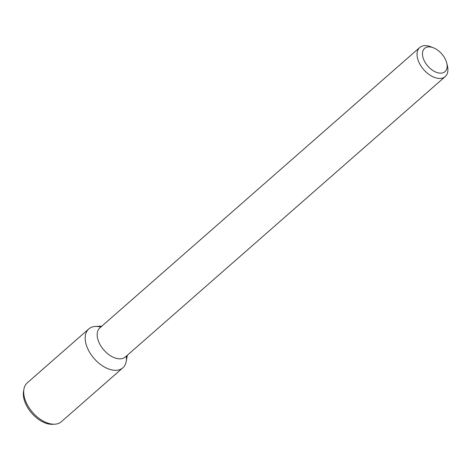 <?xml version="1.0" encoding="UTF-8"?>
<svg xmlns="http://www.w3.org/2000/svg" width="471" height="471" viewBox="0 0 471 471"><rect width="100%" height="100%" fill="white"/><g stroke="black" fill="none" stroke-linecap="round" stroke-linejoin="round"><path stroke-width="0.71" d="M423.429 58.869A15.472 9.267 -131.2 0 1 433.249 47.724A15.472 9.267 -131.2 0 1 446.785 63.161A15.472 9.267 -131.2 0 1 438.725 72.976A15.472 9.267 -131.2 0 1 423.429 58.869M446.785 63.161L447.45 65.993A19.34 11.587 -131.2 0 1 445.219 76.596A19.34 11.587 -131.2 0 1 430.941 75.725A19.34 11.587 -131.2 0 1 418.26 60.624A19.34 11.587 -131.2 0 1 419.726 47.512A19.34 11.587 -131.2 0 1 430.535 46.688L433.249 47.724M445.219 76.596L125.351 356.965A19.34 11.587 -131.2 0 1 111.074 356.094A19.34 11.587 -131.2 0 1 98.392 340.992A19.34 11.587 -131.2 0 1 99.858 327.881L419.726 47.512M127.329 355.228L126.21 361.498A25.846 15.484 -131.2 0 1 108.365 368.887A25.846 15.484 -131.2 0 1 86.811 346.462A25.846 15.484 -131.2 0 1 95.478 326.432L101.836 326.144M126.287 356.141A25.846 15.484 -131.2 0 1 122.854 367.81A25.846 15.484 -131.2 0 1 103.767 366.65A25.846 15.484 -131.2 0 1 86.811 346.462A25.846 15.484 -131.2 0 1 88.778 328.935A25.846 15.484 -131.2 0 1 100.794 327.057M122.854 367.81L61.36 421.71A25.846 15.484 -131.2 0 1 54.66 424.212A25.846 15.484 -131.2 0 1 25.322 400.362A25.846 15.484 -131.2 0 1 23.927 389.152A25.846 15.484 -131.2 0 1 27.289 382.835L88.778 328.935M54.66 424.212L52.517 424.312A24.362 14.589 -131.2 0 1 24.863 401.834A24.362 14.589 -131.2 0 1 23.55 391.266L23.927 389.152"/></g></svg>
